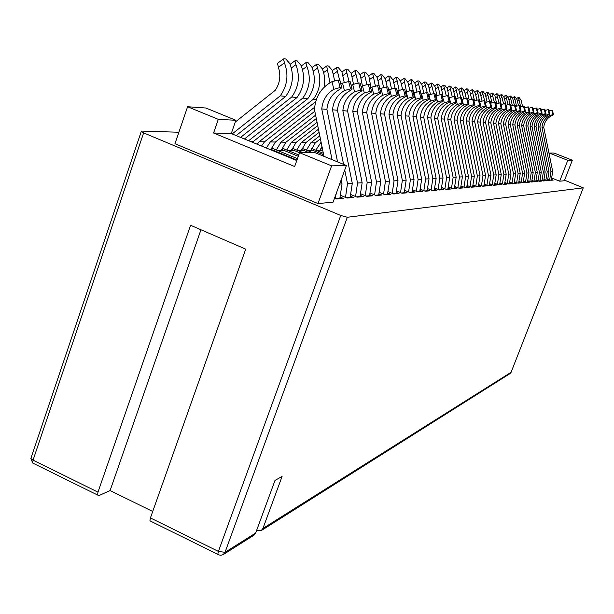 <?xml version="1.0" encoding="UTF-8"?>
<svg xmlns="http://www.w3.org/2000/svg" width="614" height="614" viewBox="0 0 614 614"><rect width="100%" height="100%" fill="white"/><g stroke="black" fill="none" stroke-linecap="round" stroke-linejoin="round"><path stroke-width="0.92" d="M256.56 530.58L261.188 530.634L262.907 528.477L511.094 372.291L510.027 373.588L261.188 530.634M178.881 132.24L141.527 131.074L141.212 131.611L143.638 132.877L340.747 215.46L347.332 217.264L583.254 187.846L564.573 180.186M200.962 229.766L110.09 490.555L152.717 511.477M110.09 490.555L98.823 495.628L32.703 463.033L33.041 460.162L97.979 492.129L97.549 494.999M187.6 106.744L218.3 119.346L235.883 120.283L205.928 108.018L187.6 106.744L174.967 143.707L317.991 203.572L333.08 202.175L346.38 165.511L315.166 152.732L299.586 152.709L331.606 165.857L346.38 165.511M262.907 528.477L282.079 476.456L275.011 480.417L255.647 533.044L253.92 535.224L223.22 554.603L225.023 552.324L255.647 533.044M151.075 521.378L149.923 520.81L150.422 517.94L245.707 249.138L190.586 225.277L97.979 492.129M350.548 196.28L353.457 197.485L347.079 198.046L340.785 195.436M360.426 195.459L363.273 196.633L357.133 197.171L351.047 194.646M369.927 194.661L372.706 195.812L366.804 196.327L360.909 193.886M270.935 149.34L296.961 160.062M379.068 193.901L381.793 195.022L376.113 195.513L370.388 193.157M281.519 149.417L298.297 156.317M387.879 193.164L390.542 194.262L385.07 194.738L379.521 192.451M271.518 147.982L297.46 158.658M291.727 149.501L299.578 152.717M396.375 192.451L398.985 193.525L393.704 193.986L388.317 191.768M282.079 148.112L298.78 154.974M301.589 149.57L309.279 152.725M404.565 191.768L407.12 192.819L402.024 193.256L396.79 191.115M292.272 148.235L303.201 152.717M311.106 149.647L323.639 154.774M412.47 191.107L414.972 192.136L410.06 192.558L404.971 190.478M302.111 148.358L312.795 152.732M320.301 149.716L322.826 150.745M420.106 190.47L422.562 191.468L417.812 191.883L412.861 189.864M311.613 148.473L323.332 153.262M427.482 189.849L429.892 190.831L425.302 191.23L420.483 189.265M320.792 148.58L322.527 149.286M434.62 189.25L436.984 190.217L432.54 190.601L427.851 188.69M441.52 188.675L443.838 189.619L439.547 189.995L434.973 188.137M448.197 188.114L450.476 189.043L446.324 189.404L441.865 187.592M454.667 187.577L456.908 188.483L452.879 188.828L448.535 187.07M460.937 187.047L463.14 187.938L459.234 188.275L454.997 186.564M467.016 186.541L469.18 187.416L465.397 187.746L461.26 186.065M472.91 186.042L475.036 186.902L471.368 187.224L467.331 185.589M478.636 185.566L480.724 186.41L477.162 186.717L473.217 185.129M484.185 185.098L486.242 185.927L482.781 186.226L478.928 184.676M489.581 184.645L491.599 185.459L488.245 185.75L484.469 184.238M494.823 184.208L496.81 185.006L493.549 185.29L489.857 183.809M499.911 183.778L501.868 184.568L498.698 184.845L495.091 183.394M504.869 183.363L506.796 184.139L503.71 184.407L500.18 182.987M509.681 182.957L511.585 183.724L508.584 183.985L505.122 182.596M514.371 182.565L516.244 183.317L513.319 183.571L509.935 182.212M518.937 182.181L520.779 182.918L517.932 183.164L514.616 181.844M523.381 181.813L525.2 182.535L522.43 182.78L519.175 181.475M527.71 181.445L529.498 182.158L526.804 182.396L523.612 181.122M531.931 181.092L533.696 181.798L531.064 182.028L527.94 180.777M536.045 180.746L537.787 181.437L535.224 181.66L532.154 180.439M540.059 180.409L541.771 181.092L539.269 181.307L536.26 180.109M543.966 180.079L545.662 180.754L543.221 180.969L540.266 179.787M547.788 179.756L549.453 180.424L547.074 180.631L544.173 179.48M551.51 179.449L553.16 180.102L550.835 180.301L547.987 179.173M340.271 197.14L343.249 198.376L336.602 198.959L334.561 198.107M551.94 178.121L559.676 181.191L564.35 180.754L572.34 160.208L554.112 153.07L549.284 153.063L567.781 160.315L572.34 160.208M559.676 181.191L567.781 160.315M549.077 153.6L549.284 153.063M235.883 120.283L231.263 133.56L213.58 132.992L294.659 166.517L299.586 152.709M213.58 132.992L218.3 119.346M317.991 203.572L331.606 165.857M231.263 133.56L296.785 160.561M284.466 62.904C288.826 74.708 287.421 85.691 280.245 95.853L285.733 96.398C292.855 86.336 294.252 75.461 289.931 63.764L285.84 59.021L284.013 58.714L283.476 59.005L284.466 62.904L278.38 67.287L277.513 63.303M278.38 67.287C281.028 75.507 279.984 83.182 275.264 90.296L235.269 122.056M285.733 96.398L236.175 135.579M280.245 95.853L232.161 133.929M297.022 97.526C304.022 87.664 305.396 77.003 301.159 65.537L297.176 60.886L295.426 60.602L294.92 60.863L295.91 64.708C300.192 76.282 298.803 87.042 291.742 96.997L297.022 97.526L244.426 138.979M291.742 96.997L240.573 137.39M341.192 179.81L342.029 183.939L339.857 198.307L335.881 198.652M341.783 87.764L339.903 80.327L338.23 80.089L340.118 87.549L341.783 87.764L338.905 89.882C331.752 94.218 327.746 100.711 326.901 109.353L321.759 108.924L332.051 159.648M340.118 87.549L333.87 89.268C326.648 93.643 322.619 100.197 321.759 108.924M342.029 183.939L339.649 184.077M326.901 109.353L337.562 161.904M336.487 192.788L335.014 198.291M333.87 89.268L331.951 81.654C321.183 87.541 315.358 96.858 314.475 109.591L323.962 156.332M331.951 81.654L338.23 80.089M341.077 198.199L339.864 198.299M352.114 89.076L350.279 81.785L348.668 81.562L350.517 88.869L352.114 89.076L349.259 91.148C342.228 95.4 338.291 101.755 337.454 110.228L352.282 183.333L350.149 197.424L346.365 197.746M337.454 110.228L332.519 109.822L343.587 164.368M350.517 88.869L344.416 90.557C337.332 94.848 333.364 101.264 332.519 109.822M344.738 170.04L347.493 183.617L345.498 197.393M352.282 183.333L347.493 183.617M344.416 90.557L342.535 83.097L340.831 84.003M342.535 83.097L348.668 81.562M351.315 197.309L350.149 197.416M362.045 90.335L360.241 83.189L358.699 82.974L360.51 90.143L362.068 90.742L359.205 92.369C352.29 96.528 348.422 102.761 347.601 111.073L362.137 182.749L360.034 196.564L356.435 196.879M347.601 111.073L342.858 110.673L357.532 183.026L355.575 196.518M360.51 90.143L354.554 91.793C347.585 95.999 343.686 102.292 342.858 110.673M362.137 182.749L357.532 183.026M354.554 91.793L352.705 84.486L351.162 85.3M352.705 84.486L358.699 82.974M361.155 196.465L360.034 196.557M250.642 141.542L253.175 141.596L252.546 142.325M307.867 98.608C314.752 88.938 316.118 78.485 311.95 67.241L308.082 62.689L306.394 62.405L305.918 62.643L306.9 66.442C311.106 77.786 309.732 88.339 302.794 98.102L307.867 98.608L253.175 141.596M302.794 98.102L248.639 140.721M371.593 91.555L369.828 84.54L368.339 84.333L370.119 91.363L371.623 91.923L368.768 93.535C361.976 97.618 358.169 103.735 357.356 111.878L371.616 182.197L369.544 195.743L366.121 196.043M357.356 111.878L352.797 111.502L367.187 182.458L365.261 195.689M370.119 91.363L364.294 92.99C357.448 97.112 353.618 103.282 352.797 111.502M371.616 182.197L367.187 182.458M364.294 92.99L362.483 85.814L361.086 86.551M362.483 85.814L368.339 84.333M370.626 195.643L369.544 195.736M323.992 87.357C325.305 80.987 324.752 74.831 322.335 68.875L318.566 64.416L316.939 64.148L316.502 64.363L317.476 68.108C321.606 79.237 320.255 89.59 313.424 99.161L259.2 141.711L257.228 144.259M259.2 141.711L264.504 141.819L261.495 146.017M315.673 101.709L264.504 141.819M313.424 99.161L316.387 99.453M380.78 92.722L379.045 85.845L377.618 85.638L379.36 92.537L380.81 93.067L377.971 94.663C371.293 98.662 367.556 104.664 366.75 112.661L380.741 181.66L378.7 194.953L375.438 195.237M366.75 112.661L362.352 112.293L376.474 181.905L374.578 194.884M379.36 92.537L373.665 94.134C366.934 98.179 363.166 104.227 362.352 112.293M380.741 181.66L376.474 181.905M373.665 94.134L371.892 87.104L370.633 87.748M371.892 87.104L377.618 85.638M379.736 194.861L378.7 194.945M314.637 107.243L270.306 141.934L266.346 148.012M270.306 141.934L275.417 142.034L270.743 149.831M314.805 111.241L275.417 142.034M329.964 82.729L326.679 66.02L327.093 65.821L328.659 66.082L332.327 70.456L334.615 80.634M389.629 93.842L387.925 87.096L386.551 86.904L388.263 93.673L389.667 94.165L386.843 95.746C380.273 99.675 376.589 105.562 375.799 113.413L389.529 181.138L387.511 194.193L384.41 194.461M375.799 113.413L371.562 113.06L385.415 181.383L383.55 194.108M388.263 93.673L382.691 95.239C376.075 99.199 372.36 105.14 371.562 113.06M389.529 181.138L385.415 181.383M382.691 95.239L380.949 88.332L379.82 88.915M380.949 88.332L386.551 86.904M388.516 194.101L387.518 194.185M315.604 115.14L281.012 142.141L276.346 149.97M281.012 142.141L285.932 142.241L281.082 150.622L277.889 150.607M316.294 118.563L285.932 142.241M339.642 80.288L336.487 67.617L338.383 67.686L341.96 71.976L344.216 82.399M277.904 150.607L282.317 150.63M398.156 94.932L396.483 88.301L395.155 88.117L396.836 94.763L398.194 95.231L395.385 96.789C388.923 100.65 385.3 106.429 384.517 114.135L398.002 180.639L396.015 193.464L393.052 193.717M384.517 114.135L380.434 113.797L394.034 180.877L392.2 193.364M396.836 94.763L391.387 96.306C384.878 100.189 381.225 106.022 380.434 113.797M398.002 180.639L394.034 180.877M391.387 96.306L389.675 89.521L388.67 90.035M389.675 89.521L395.155 88.117M396.982 193.372L396.015 193.456M317.054 122.316L291.335 142.348L286.738 150.023M291.335 142.348L296.078 142.44L291.297 150.668L288.273 150.653L292.494 150.683M317.722 125.601L296.078 142.44M349.051 81.616L345.935 69.159L347.754 69.228L351.246 73.434L353.472 84.133M406.384 95.976L404.733 89.467L403.452 89.283L405.102 95.815L406.422 96.252L403.628 97.803C397.266 101.586 393.697 107.266 392.929 114.833L406.169 180.155L404.212 192.75L401.387 192.996M392.929 114.833L388.992 114.503L402.347 180.386L400.535 192.65M405.102 95.815L399.768 97.327C393.359 101.149 389.767 106.874 388.992 114.503M406.169 180.155L402.347 180.386M399.768 97.327L398.087 90.672L397.197 91.125M398.087 90.672L403.452 89.283M405.14 192.666L404.212 192.742M318.451 129.209L301.29 142.54L296.762 150.077M301.29 142.54L305.872 142.632L301.167 150.722L298.289 150.706L302.318 150.729M319.096 132.371L305.872 142.632M358.131 82.967L355.053 70.641L356.795 70.717L360.203 74.847L362.398 85.86M414.312 96.981L412.692 90.588L411.464 90.411L413.084 96.828L414.35 97.25L411.58 98.777C405.317 102.492 401.809 108.072 401.042 115.509L414.059 179.695L412.124 192.067L409.431 192.305M401.042 115.509L397.243 115.194L410.367 179.91L408.579 191.952M413.084 96.828L407.857 98.317C401.548 102.07 398.01 107.696 397.243 115.194M414.059 179.695L410.367 179.91M407.857 98.317L406.199 91.778L405.417 92.177M406.199 91.778L411.464 90.411M413.022 191.982L412.124 192.059M421.971 97.956L420.383 91.67L419.193 91.501L420.782 97.803L422.018 98.202L419.262 99.714C413.099 103.367 409.638 108.847 408.886 116.153L421.672 179.242L419.769 191.407L417.19 191.629M408.886 116.153L405.209 115.854L418.111 179.457L416.346 191.284M420.782 97.803L415.663 99.276C409.454 102.96 405.969 108.486 405.209 115.854M421.672 179.242L418.111 179.457M415.663 99.276L414.036 92.844L413.352 93.19M414.036 92.844L419.193 91.501M420.636 191.33L419.769 191.399M319.802 135.832L310.907 142.732L306.447 150.131M310.907 142.732L315.335 142.816L310.692 150.768L307.959 150.752M320.416 138.879L315.335 142.816M366.903 84.425L363.849 72.076L365.522 72.16L368.845 76.213L370.994 87.556M307.975 150.76L311.805 150.775M321.091 142.218L315.803 150.184M320.193 142.908L321.237 142.932M321.943 146.408L319.894 150.814L317.308 150.798L320.976 150.821M375.369 85.899L372.644 73.335L373.949 73.55L377.203 77.533L379.237 86.044M429.378 98.9L427.812 92.722L426.661 92.56L428.227 98.754L429.416 99.13L426.676 100.619C420.613 104.211 417.205 109.599 416.461 116.783L429.032 178.812L427.152 190.77L424.688 190.985M416.461 116.783L412.907 116.491L425.586 179.012L423.852 190.639M428.227 98.754L423.207 100.197C417.09 103.82 413.659 109.246 412.907 116.491M429.032 178.812L425.586 179.012M423.207 100.197L421.611 93.881L421.02 94.172M421.611 93.881L426.661 92.56M427.989 190.693L427.152 190.762M383.558 87.357L380.833 74.685L382.1 74.893L385.27 78.807L387.265 87.004M436.531 99.806L434.988 93.735L433.875 93.574L435.418 99.668L436.569 100.028L433.852 101.502C427.874 105.032 424.52 110.328 423.783 117.397L436.147 178.39L434.29 190.156L431.941 190.355M423.783 117.397L420.352 117.105L432.816 178.59L431.105 190.018M435.418 99.668L430.498 101.087C424.474 104.649 421.097 109.983 420.352 117.105M436.147 178.39L432.816 178.59M430.498 101.087L428.925 94.878L428.418 95.124M428.925 94.878L433.875 93.574M435.103 190.079L434.29 190.148M391.471 88.8L388.754 75.99L389.974 76.19L393.075 80.035L395.04 88.101M443.446 100.688L441.934 94.71L440.86 94.556L442.372 100.55L443.492 100.896L440.791 102.346C434.904 105.823 431.596 111.027 430.867 117.98L443.032 177.983L441.197 189.557L438.949 189.749M430.867 117.98L427.551 117.704L439.808 178.175L438.12 189.411M442.372 100.55L437.544 101.955C431.611 105.447 428.28 110.704 427.551 117.704M443.032 177.983L439.808 178.175M437.544 101.955L435.994 95.845L435.579 96.045M435.994 95.845L440.86 94.556M441.988 189.48L441.205 189.549M399.115 90.227L396.414 77.249L397.596 77.448L400.627 81.225L402.569 89.322M456.632 102.361L455.166 96.575L454.153 96.436L455.619 102.231L456.67 102.546L454.015 103.966C448.297 107.327 445.081 112.37 444.367 119.101L456.148 177.216L454.36 188.421L452.303 188.598M444.367 119.101L441.259 118.84L453.124 177.392L451.482 188.268M455.619 102.231L450.968 103.597C445.211 106.982 441.973 112.063 441.259 118.84M456.148 177.216L453.124 177.392M450.968 103.597L449.202 97.81M449.471 97.68L454.153 96.436M455.097 188.352L454.368 188.414M450.146 101.54L448.657 95.661L447.614 95.515L449.103 101.41L450.192 101.732L447.514 103.167C441.712 106.583 438.45 111.71 437.728 118.548L449.694 177.592L447.882 188.982L445.733 189.166M437.728 118.548L434.512 118.287L446.57 177.776L444.912 188.828M449.103 101.41L444.367 102.784C438.519 106.23 435.234 111.395 434.512 118.287M449.694 177.592L446.57 177.776M444.367 102.784L442.502 96.943M442.84 96.774L447.614 95.515M448.65 188.905L447.89 188.974M413.667 93.029L411.004 79.659L412.117 79.843L415.018 83.496L416.929 91.816M406.514 91.632L403.828 78.477L404.971 78.661L407.942 82.383L409.868 90.565M461.513 97.641L462.956 103.329L460.316 104.741C454.682 108.041 451.505 113.007 450.806 119.638L462.403 176.847L460.638 187.876L458.666 188.045M450.806 119.638L447.79 119.385L459.472 177.016L457.852 187.715M457.361 104.38L455.887 98.555L461.467 97.465L462.91 103.16L457.361 104.38C451.689 107.703 448.496 112.707 447.79 119.385M462.403 176.847L459.472 177.016M461.352 187.807L460.638 187.869M420.529 91.824L417.743 80.887L419.04 80.979L421.887 84.578L423.783 93.044M468.996 103.935L467.576 98.324L466.625 98.194L468.052 103.812L469.042 104.096L466.425 105.485C460.868 108.739 457.737 113.628 457.046 120.152L468.459 176.487L466.717 187.354L464.836 187.516M457.046 120.152L454.122 119.914L465.619 176.655L464.023 187.186M468.052 103.812L463.562 105.132C457.967 108.409 454.82 113.337 454.122 119.914M468.459 176.487L465.619 176.655M467.576 98.324L469.004 103.935M463.562 105.132L461.974 99.468M462.112 99.399L466.625 98.194M467.415 187.285L466.724 187.347M473.501 99.161L472.58 99.031L473.985 104.572L474.898 104.687L473.501 99.161L474.944 104.84L472.35 106.207C466.87 109.415 463.785 114.227 463.094 120.659L474.338 176.141L472.619 186.84L470.815 187.001M463.094 120.659L460.262 120.421L471.583 176.302L470.009 186.671M473.985 104.572L469.572 105.869C464.054 109.1 460.953 113.951 460.262 120.421M474.338 176.141L471.583 176.302M472.58 99.031L468.068 100.259M473.294 186.779L472.626 186.84M427.244 92.637L424.497 82L425.748 82.092L428.534 85.63L430.414 94.264M433.768 93.566L431.051 83.074L432.256 83.166L434.988 86.651L436.846 95.469M479.25 99.975L478.36 99.844L479.741 105.301L480.632 105.416L479.25 99.975L480.67 105.562L478.099 106.913C472.688 110.067 469.649 114.81 468.966 121.142L480.041 175.804L478.344 186.349L476.617 186.495M468.966 121.142L466.218 120.912L477.37 175.965L475.812 186.172M479.741 105.301L475.405 106.583C469.963 109.76 466.893 114.542 466.218 120.912M480.041 175.804L477.37 175.965M478.36 99.844L473.977 101.026M478.997 186.288L478.344 186.341M486.188 106.122L484.83 100.757L483.962 100.635L485.321 106.015L486.227 106.26L483.678 107.596C478.344 110.704 475.336 115.378 474.668 121.618L485.582 175.481L483.901 185.865L482.243 186.011M474.668 121.618L471.997 121.395L482.988 175.635L481.453 185.689M485.321 106.015L481.061 107.273C475.689 110.405 472.673 115.11 471.997 121.395M485.582 175.481L482.988 175.635M484.83 100.757L486.196 106.122M479.718 101.778L483.962 100.635M484.538 185.812L483.909 185.865M440.1 94.594L437.406 84.11L438.573 84.202L441.251 87.633L443.085 96.659M446.255 95.646L443.577 85.123L444.705 85.216L447.337 88.593L449.141 97.58M490.248 101.525L489.404 101.402L490.747 106.698L491.584 106.805L490.248 101.525L491.63 106.936L489.097 108.256C483.832 111.318 480.869 115.931 480.202 122.079L490.962 175.167L489.304 185.405L487.716 185.543M480.202 122.079L477.608 121.864L488.437 175.312L486.925 185.221M490.747 106.698L486.557 107.949C481.253 111.034 478.275 115.67 477.608 121.864M490.962 175.167L488.437 175.312M485.283 102.507L489.404 101.402M489.918 185.344L489.304 185.397M500.625 102.991L499.827 102.876L501.131 108.018L501.93 108.125L500.625 102.991L501.968 108.241L499.474 109.53C494.347 112.508 491.453 116.982 490.809 122.953L501.262 174.553L499.642 184.507L498.184 184.637M490.809 122.953L488.353 122.754L498.883 174.698L497.401 184.323M501.131 108.018L497.079 109.238C491.914 112.232 489.013 116.737 488.353 122.754M501.262 174.553L498.883 174.698M495.935 103.904L499.827 102.876M500.226 184.453L499.642 184.507M495.506 102.269L494.692 102.154L496.012 107.373L496.833 107.473L495.506 102.269L496.872 107.596L494.362 108.901C489.166 111.925 486.234 116.46 485.582 122.524L496.181 174.852L494.546 184.952L493.027 185.083M485.582 122.524L483.057 122.309L493.733 174.998L492.236 184.768M496.012 107.373L491.891 108.601C486.664 111.641 483.717 116.207 483.057 122.309M496.181 174.852L493.733 174.998M490.686 103.213L494.692 102.154M495.145 184.891L494.546 184.944M505.598 103.689L504.823 103.582L506.113 108.655L506.88 108.755L505.598 103.689L506.918 108.862L504.447 110.136C499.389 113.068 496.534 117.481 495.889 123.376L506.197 174.269L504.601 184.085L503.204 184.2M495.889 123.376L493.51 123.176L503.887 174.399L502.421 183.893M506.113 108.655L502.114 109.852C497.025 112.807 494.155 117.251 493.51 123.176M506.197 174.269L503.887 174.399M501.039 104.572L504.823 103.582M505.161 184.023L504.601 184.077M452.226 96.697L449.74 86.044L450.661 86.198L453.239 89.529L454.951 96.544M463.67 98.777L461.198 87.932L462.073 88.078L464.56 91.309L466.226 98.194M458.036 97.749L455.55 87.004L456.448 87.15L458.98 90.435L460.661 97.35M469.15 99.798L466.694 88.838L467.546 88.984L469.986 92.169L471.636 99.107M511.7 109.361L510.434 104.372L509.681 104.265L510.948 109.269L511.738 109.469L509.29 110.727C504.286 113.621 501.469 117.972 500.832 123.79L511.001 173.985L509.42 183.663L508.077 183.778M500.832 123.79L498.514 123.598L508.753 174.115L507.31 183.471M510.948 109.269L507.018 110.451C501.991 113.367 499.151 117.742 498.514 123.598M511.001 173.985L508.753 174.115M510.434 104.372L511.715 109.369M505.997 105.224L509.681 104.265M509.973 183.609L509.428 183.663M474.484 100.803L472.043 89.721L472.864 89.859L475.259 92.998L476.909 100.028M516.389 109.96L515.138 105.032L514.409 104.933L515.66 109.868L516.428 110.059L513.995 111.303C509.06 114.158 506.274 118.456 505.644 124.189L515.676 173.708L514.118 183.256L512.828 183.371M505.644 124.189L503.388 123.997L513.488 173.839L512.061 183.064M515.66 109.868L511.792 111.034C506.819 113.905 504.025 118.226 503.388 123.997M515.676 173.708L513.488 173.839M515.138 105.032L516.405 109.96M510.825 105.861L514.409 104.933M514.647 183.21L514.118 183.256M479.657 101.563L477.239 90.58L478.045 90.711L480.394 93.812L482.028 100.942M520.956 110.543L519.72 105.677L519.007 105.577L520.242 110.451L520.994 110.635L518.577 111.871C513.703 114.68 510.955 118.916 510.334 124.573L520.227 173.44L518.684 182.865L517.448 182.972M510.334 124.573L508.131 124.396L518.093 173.562L516.689 182.665M520.242 110.451L516.428 111.602C511.523 114.434 508.76 118.702 508.131 124.396M520.227 173.44L518.093 173.562M519.72 105.677L520.964 110.543M515.522 106.483L519.007 105.577M519.206 182.811L518.684 182.857M528.562 107.013L529.759 111.74L527.388 112.945C522.629 115.685 519.943 119.814 519.337 125.325L528.976 172.925L527.464 182.105L526.328 182.204M519.337 125.325L517.249 125.149L526.95 173.041L525.576 181.905M524.54 107.673L528.524 106.92L529.721 111.656L525.354 112.692C520.565 115.455 517.863 119.607 517.249 125.149M528.976 172.925L526.95 173.041M527.956 182.059L527.464 182.097M524.179 106.306L523.481 106.214L524.701 111.019L525.4 111.103L524.179 106.306L525.43 111.195L523.044 112.416C518.224 115.186 515.507 119.369 514.893 124.957L524.663 173.179L523.136 182.481L521.946 182.581M514.893 124.957L512.751 124.78L522.583 173.302L521.186 182.281M524.701 111.019L520.948 112.155C516.105 114.948 513.373 119.154 512.751 124.78M524.663 173.179L522.583 173.302M520.089 107.082L523.481 106.214M523.635 182.435L523.136 182.473M532.752 107.519L532.092 107.427L533.282 112.109L533.942 112.193L532.752 107.519L533.98 112.278L531.624 113.467C526.919 116.169 524.272 120.244 523.665 125.686L533.182 172.672L531.686 181.744L530.596 181.836M523.665 125.686L521.631 125.517L531.21 172.795L529.851 181.537M533.282 112.109L529.636 113.222C524.909 115.939 522.238 120.037 521.631 125.517M533.182 172.672L531.21 172.795M528.877 108.248L532.092 107.427M532.169 181.698L531.693 181.736M484.638 100.734L482.174 91.455L483.088 91.547L485.398 94.594L487.017 101.847M494.331 102.154L491.914 93.059L492.781 93.144L495.014 96.114L496.611 103.62M489.55 101.425L487.109 92.269L488 92.353L490.271 95.37L491.875 102.738M499.005 102.945L496.603 93.827L497.44 93.911L499.635 96.843L501.216 104.495M536.882 108.102L536.237 108.01L537.411 112.631L538.056 112.715L536.882 108.102L538.087 112.792L535.753 113.966C531.11 116.637 528.485 120.659 527.886 126.031L537.288 172.434L535.807 181.383L534.756 181.475M527.886 126.031L525.906 125.87L535.362 172.549L534.019 181.184M537.411 112.631L533.819 113.728C529.145 116.414 526.505 120.467 525.906 125.87M537.288 172.434L535.362 172.549M533.098 108.808L536.237 108.01M536.275 181.337L535.807 181.383M545.969 113.72L544.825 109.223L544.211 109.138L545.362 113.644L545.999 113.797L543.705 114.941C539.169 117.543 536.605 121.465 536.014 126.707L545.186 171.966L543.735 180.7L542.768 180.785M536.014 126.707L534.134 126.553L543.352 172.073L542.039 180.493M545.362 113.644L541.863 114.718C537.296 117.335 534.717 121.28 534.134 126.553M545.186 171.966L543.352 172.073M544.825 109.223L545.984 113.728M541.226 109.891L544.211 109.138M544.181 180.654L543.735 180.693M542.062 113.222L540.903 108.67L540.274 108.578L541.433 113.145L542.093 113.298L539.783 114.465C535.185 117.097 532.591 121.065 532 126.377L541.287 172.196L539.821 181.038L538.816 181.13M532 126.377L530.074 126.215L539.407 172.311L538.079 180.831M541.433 113.145L537.895 114.227C533.274 116.883 530.665 120.874 530.074 126.215M541.287 172.196L539.407 172.311M540.903 108.67L542.078 113.229M537.212 109.353L540.274 108.578M540.274 180.992L539.821 181.03M548.655 109.76L548.056 109.676L549.185 114.135L549.783 114.204L548.655 109.76L549.814 114.273L547.542 115.409C543.052 117.98 540.512 121.856 539.936 127.029L548.993 171.743L547.558 180.37L546.629 180.455M539.936 127.029L538.094 126.883L547.204 171.851L545.9 180.163M549.185 114.135L545.739 115.194C541.226 117.781 538.678 121.672 538.094 126.883M548.993 171.743L547.204 171.851M545.14 110.413L548.056 109.676M547.995 180.332L547.558 180.362M503.557 103.743L501.277 94.541L501.983 94.663L504.148 97.557L505.644 103.697M512.329 105.316L510.065 95.991L510.741 96.106L512.828 98.923L514.294 104.925M508.001 104.533L505.729 95.277L506.42 95.393L508.538 98.248L510.019 104.311M516.551 106.092L514.302 96.69L514.954 96.797L517.019 99.583L518.469 105.616M552.385 110.29L551.809 110.205L552.922 114.603L553.506 114.68L552.385 110.29L553.536 114.749L551.28 115.869C546.836 118.41 544.334 122.232 543.758 127.351L552.707 171.529L551.288 180.048L550.397 180.125M543.758 127.351L541.962 127.198L550.958 171.628L549.676 179.841M552.922 114.603L549.522 115.655C545.063 118.21 542.538 122.056 541.962 127.198M552.707 171.529L550.958 171.628M548.962 110.919L551.809 110.205M551.71 180.009L551.288 180.04M520.672 106.859L518.431 97.373L519.076 97.48L521.102 100.228L522.545 106.314M511.094 372.291L583.254 187.846L511.094 372.291M347.332 217.264L225.023 552.324L218.4 551.403L340.747 215.46M143.638 132.877L33.041 460.162L30.861 458.474L31.299 457.184M150.422 517.94L218.4 551.403L217.809 554.265L218.714 554.81M33.931 463.639L32.703 463.033L30.861 458.474L141.212 131.611M295.91 64.708L291.351 67.977M306.9 66.442L302.525 69.574M317.476 68.108L313.27 71.109M327.653 69.72L323.609 72.598M337.454 71.262L333.563 74.025M346.902 72.751L343.149 75.407M356.013 74.187L352.39 76.742M364.8 75.576L361.316 78.032M373.289 76.911L369.92 79.275M381.494 78.208L378.239 80.488M389.422 79.459L386.283 81.654M397.089 80.672L394.05 82.79M411.702 82.974L408.855 84.947M404.519 81.839L401.579 83.888M460.485 97.327L461.935 103.037M418.671 84.072L415.916 85.983M425.418 85.139L422.747 86.981M431.964 86.167L429.378 87.955M481.061 107.273L480.632 105.585M438.319 87.173L435.81 88.9M444.482 88.147L442.049 89.821M486.557 107.949L486.142 106.322M497.079 109.238L496.688 107.719M491.891 108.601L491.492 107.028M502.114 109.852L501.745 108.379M450.469 89.091L448.105 90.711M461.943 90.895L459.709 92.43M456.286 90.005L453.992 91.578M467.438 91.762L465.274 93.251M507.018 110.451L506.657 109.023M472.788 92.607L470.677 94.049M511.792 111.034L511.439 109.653M477.991 93.428L475.934 94.825M516.428 111.602L516.09 110.259M527.848 106.828L529.053 111.571M525.354 112.692L525.031 111.426M520.948 112.155L520.618 110.85M529.636 113.222L529.322 111.986M483.049 94.226L481.054 95.584M492.789 95.761L490.893 97.05M487.984 95.009L486.042 96.329M497.47 96.505L495.621 97.749M533.819 113.728L533.512 112.531M541.863 114.718L541.579 113.575M537.895 114.227L537.595 113.06M545.739 115.194L545.462 114.081M502.029 97.219L500.233 98.44M510.817 98.608L509.106 99.76M506.481 97.925L504.723 99.107M515.054 99.276L513.388 100.397M549.522 115.655L549.246 114.572M519.183 99.928L517.556 101.026M223.22 554.603L220.925 555.294L218.906 554.902L149.923 520.81M510.027 373.588L511.124 372.268M283.468 59.005L277.505 63.303M294.92 60.855L290.146 64.293M305.918 62.643L301.32 65.936M316.502 64.363L312.065 67.525M326.679 66.02L322.411 69.06M336.487 67.617L332.366 70.541M345.935 69.152L341.96 71.968M355.046 70.641L351.208 73.35M363.841 72.076L360.134 74.693M372.337 73.465L368.745 75.983M380.542 74.801L377.073 77.241M388.478 76.098L385.116 78.454M396.153 77.356L392.891 79.628M410.774 79.751L407.711 81.877M403.575 78.569L400.42 80.772M417.743 80.887L414.772 82.951M424.497 81.992L421.611 83.995M431.043 83.067L428.25 85.001M437.406 84.11L434.681 85.991M443.569 85.123L440.929 86.942M449.563 86.106L446.992 87.871M461.045 87.986L458.612 89.659M455.388 87.058L452.886 88.777M466.548 88.892L464.176 90.511M471.897 89.767L469.587 91.348M477.101 90.626L474.852 92.161M482.174 91.455L479.979 92.952M491.914 93.059L489.834 94.472M487.109 92.269L484.968 93.719M496.596 93.827L494.569 95.208M501.17 94.579L499.182 95.922M509.965 96.022L508.07 97.304M505.621 95.308L503.68 96.621M514.202 96.72L512.352 97.971M518.339 97.403L516.535 98.616"/></g></svg>
